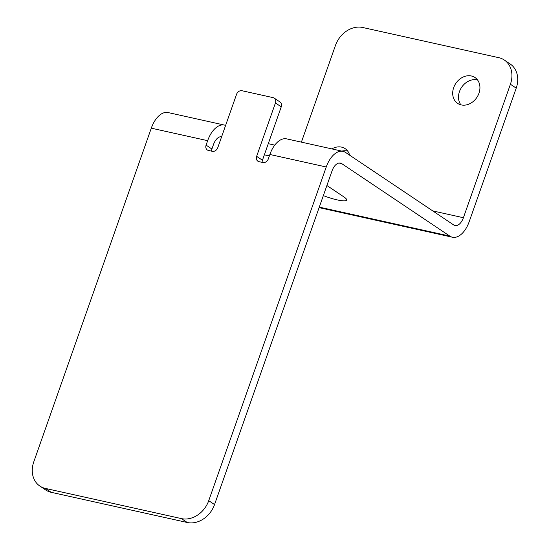 <?xml version="1.0" encoding="UTF-8"?>
<svg xmlns="http://www.w3.org/2000/svg" width="550" height="550" viewBox="0 0 550 550"><rect width="100%" height="100%" fill="white"/><g stroke="black" fill="none" stroke-linecap="round" stroke-linejoin="round"><path stroke-width="0.82" d="M262.157 162.36A4.792 3.891 123.8 0 1 262.446 160.236L256.637 156.344A4.792 3.891 -56.2 0 0 257.861 161.184A4.792 3.891 -56.2 0 0 258.961 161.652L262.845 162.518A4.792 3.891 -56.2 0 0 268.304 158.929L269.871 154.481L326.246 166.987L208.732 500.672A23.959 19.456 123.8 0 1 181.459 518.609L45.382 488.414A23.959 19.456 123.8 0 1 39.875 486.069A23.959 19.456 123.8 0 1 33.777 461.856L151.291 128.171L207.659 140.676A23.959 13.331 -77.5 0 1 224.462 125.077A23.959 13.331 -77.5 0 1 225.61 125.427M262.446 160.236L281.249 106.844A4.792 3.891 -56.2 0 0 280.026 102.004L274.223 98.106A4.792 3.891 123.8 0 1 275.44 102.953L281.249 106.844M256.637 156.344L275.44 102.953M301.4 142.141L335.459 45.43A23.959 19.456 123.8 0 1 362.732 27.5L498.809 57.688A23.959 19.456 123.8 0 1 504.322 60.032A23.959 19.456 123.8 0 1 510.414 84.246L463.409 217.724A11.983 6.662 -77.5 0 1 455.008 225.528A11.983 6.662 -77.5 0 1 453.688 224.95L345.689 152.529A23.959 13.331 102.5 0 0 343.049 151.381L286.674 138.875A23.959 13.331 102.5 0 0 269.871 154.481M211.613 151.147A4.792 3.891 123.8 0 1 211.901 149.022L206.099 145.131A4.792 3.891 -56.2 0 0 207.316 149.971A4.792 3.891 -56.2 0 0 208.416 150.439L212.307 151.305A4.792 3.891 -56.2 0 0 217.759 147.716L236.562 94.325A4.792 3.891 123.8 0 1 242.014 90.736L273.116 97.639A4.792 3.891 123.8 0 1 274.223 98.106M206.099 145.131L207.659 140.676M221.629 136.723A11.983 6.662 102.5 0 0 213.469 144.574L211.901 149.022M269.363 155.925L264.351 154.811M268.269 143.688L274.766 145.131M224.462 125.077L168.094 112.564A23.959 13.331 102.5 0 0 151.291 128.171M343.049 151.381A23.959 13.331 102.5 0 0 326.246 166.987M510.414 84.246L516.223 88.144L469.219 221.616A23.959 13.331 -77.5 0 1 452.416 237.222A23.959 13.331 -77.5 0 1 449.769 236.074L341.77 163.653A11.983 6.662 102.5 0 0 340.45 163.082A11.983 6.662 102.5 0 0 332.049 170.878L214.541 504.57L208.732 500.672M181.459 518.609L187.268 522.5A23.959 19.456 -56.2 0 0 214.541 504.57M187.268 522.5L51.191 492.312L45.382 488.414M39.875 486.069L45.677 489.967A23.959 19.456 -56.2 0 0 51.191 492.312M516.223 88.144A23.959 19.456 -56.2 0 0 510.125 63.931L504.322 60.032M478.947 93.259A15.572 12.65 123.8 0 1 457.641 103.386A15.572 12.65 123.8 0 1 455.806 83.407A15.572 12.65 123.8 0 1 474.987 77.516A15.572 12.65 123.8 0 1 478.947 93.259M331.891 148.906A15.572 12.65 123.8 0 1 345.146 148.644A15.572 12.65 123.8 0 1 349.649 155.183M477.551 79.97A15.572 12.65 -56.2 0 0 461.615 87.306A15.572 12.65 -56.2 0 0 460.879 104.83M347.717 151.092A15.572 12.65 -56.2 0 0 341.832 151.113M326.899 185.515L343.977 196.969A20.364 3.596 19.4 0 1 346.665 200.069A20.364 3.596 19.4 0 1 323.338 195.621M341.77 163.653L339.013 163.041M221.54 136.978L220.426 136.73M432.768 210.925L463.409 217.724M449.769 236.074L319.289 207.123M452.416 237.222L319.103 207.646"/></g></svg>
